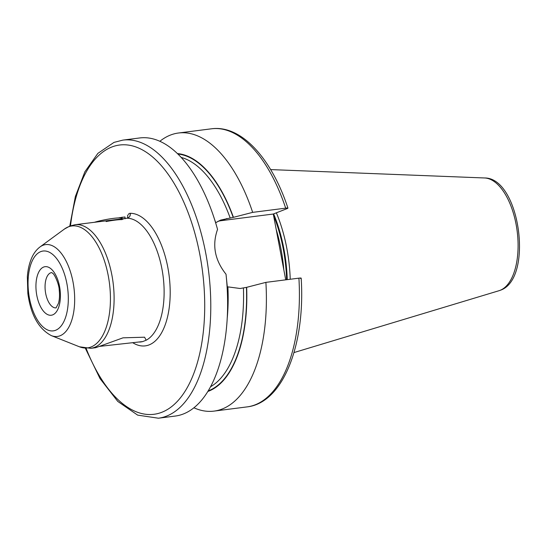 <?xml version="1.0" encoding="UTF-8"?>
<svg xmlns="http://www.w3.org/2000/svg" width="547" height="547" viewBox="0 0 547 547"><rect width="100%" height="100%" fill="white"/><g stroke="black" fill="none" stroke-linecap="round" stroke-linejoin="round"><path stroke-width="0.82" d="M40.02 246.936A46.297 22.584 82.7 0 1 42.967 245.295A46.297 22.584 -97.3 0 1 73.038 282.095A46.297 22.584 -97.3 0 1 60.061 335.769A46.297 22.584 82.7 0 1 51.336 335.612C38.577 328.829 30.748 314.778 27.849 293.472L27.35 276.809C27.842 269.924 29.21 263.818 31.446 258.492C33.49 253.576 36.348 249.726 40.02 246.936L64.416 229.056L69.831 226.055L75.055 224.721A62.303 30.393 -97.3 0 1 112.552 278.908A62.303 30.393 -97.3 0 1 94.44 347.393A62.303 30.393 82.7 0 1 90.829 348.323L95.739 347.694L123.027 337.827L144.586 337.205L146.179 340.213L142.692 341.581L99.185 346.422M124.948 218.875A4.451 3.856 -111.4 0 0 124.962 216.974L118.972 217.788A4.451 3.699 -130.3 0 1 119.007 217.918M128.846 214.834C128.374 213.843 128.894 213.33 130.412 213.303A4.451 3.877 -89.9 0 1 126.986 218.219L127.273 218.062A4.451 3.542 -140 0 0 127.499 215.005M183.375 413.97A140.182 68.389 82.7 0 1 175.238 416.062L158.404 418.209A140.182 68.389 82.7 0 0 166.541 416.117A140.182 68.389 82.7 0 0 207.286 262.027A140.182 68.389 82.7 0 0 122.918 140.1L139.752 137.953A140.182 68.389 82.7 0 1 217.549 229.391C211.949 245.111 214.773 260.057 226.02 274.238A140.182 68.389 82.7 0 1 227.6 300.734A140.182 68.389 82.7 0 1 183.375 413.97M227.6 300.734L227.545 296.173A120.572 58.823 82.7 0 0 227.196 285.773L226.02 274.238M215.621 222.752L220.598 220.099L233.425 217.33A120.572 58.823 -97.3 0 0 177.454 153.577M207.812 391.467A120.572 58.823 -97.3 0 0 246.649 287.332L240.16 288.501L227.251 286.785M233.425 217.33L252.659 212.366L285.678 208.154C287.893 207.901 288.46 208.017 287.394 208.503L273.288 214.027L221.453 220.646A35.822 31.035 68.6 0 0 217.925 221.33M285.678 208.154A140.182 68.389 -97.3 0 0 211.545 128.791C241.275 124.75 271.592 158.35 287.948 208.14L287.394 208.503M285.719 279.838L273.288 214.027M300.618 278.505C301.691 278.02 301.117 277.903 298.908 278.156L265.89 282.368L246.649 287.332M252.659 212.366A140.182 68.389 -97.3 0 0 178.52 133.003A140.182 68.389 -97.3 0 0 159.874 141.276M193.884 407.788A140.182 68.389 -97.3 0 0 214.014 411.112A140.182 68.389 -97.3 0 0 265.89 282.368M290.225 279.264A98.904 48.252 -97.3 0 0 276.372 212.817M146.179 340.213A62.303 30.393 -97.3 0 0 162.582 272.618A62.303 30.393 -97.3 0 0 126.986 218.219L75.055 224.721M122.084 217.125A4.451 3.822 -76.9 0 1 121.913 218.65M106.104 221.542A17.798 1.894 -10.7 0 1 121.947 219.62M94.46 222.294A15.576 1.655 -10.7 0 1 110.46 218.793A15.576 1.655 -10.7 0 1 121.222 218.185L123 219.381M56.074 307.893A17.798 8.684 82.7 0 1 45.476 292.255A17.798 8.684 82.7 0 1 50.673 272.823A17.798 8.684 -97.3 0 1 51.568 272.584M52.697 314.867A24.478 11.938 -97.3 0 0 59.555 286.498A24.478 11.938 -97.3 0 0 43.657 267.045A24.478 11.938 82.7 0 0 36.799 295.414A24.478 11.938 82.7 0 0 52.697 314.867M55.609 330.279A40.252 19.637 -97.3 0 0 66.891 283.626A40.252 19.637 -97.3 0 0 40.745 251.634A40.252 19.637 82.7 0 0 29.463 298.286A40.252 19.637 82.7 0 0 55.609 330.279M64.416 229.056A61.469 29.989 82.7 0 1 68.334 226.875A61.469 29.989 -97.3 0 1 108.258 275.736A61.469 29.989 -97.3 0 1 91.034 346.996A61.469 29.989 82.7 0 1 79.445 346.791L90.829 348.323M139.697 342.087L140.839 341.937A62.303 30.393 -97.3 0 0 142.692 341.581M130.412 213.303A66.755 32.567 82.7 0 1 170.179 290.19A66.755 32.567 82.7 0 1 132.661 342.661M70.501 225.808A135.731 66.214 82.7 0 1 111.745 147.034A135.731 66.214 82.7 0 1 199.908 254.916A135.731 66.214 82.7 0 1 161.864 412.26A135.731 66.214 82.7 0 1 86.146 348.412M230.212 218.075A117.933 57.531 -97.3 0 0 181.228 157.433M214.615 219.552A117.933 57.531 82.7 0 1 215.73 222.677M210.499 386.784A117.933 57.531 -97.3 0 0 243.436 288.084M227.901 287.1A117.933 57.531 82.7 0 1 227.217 318.279M221.453 220.646L226.937 218.499M177.925 154.035A120.155 58.618 82.7 0 1 233.22 217.405M246.451 287.407A120.155 58.618 82.7 0 1 208.154 390.907M283.804 269.698A98.016 47.815 -97.3 0 0 276.208 229.501M301.178 278.156C305.472 344.617 283.107 402.948 247.032 406.9A140.182 68.389 -97.3 0 0 298.908 278.156M286.607 279.729A98.016 47.815 -97.3 0 0 273.521 215.286M287.25 279.647A98.104 47.862 -97.3 0 0 273.637 213.891M499.008 290.717L500.348 290.252C533.851 279.073 520.067 177.645 484.621 177.973A57.018 27.815 82.7 0 1 517.004 229.966A57.018 27.815 82.7 0 1 500.088 290.341A57.018 27.815 82.7 0 1 499.008 290.717L293.985 352.569M51.705 272.563L52.519 273.213C54.502 273.746 59.179 284.686 59.213 289.842C59.787 295.072 59.541 299.571 58.467 303.332L56.04 307.92M51.336 335.612L79.445 346.791M122.918 140.1L113.981 142.398L97.886 153.358L84.867 171.799L75.377 196.496L69.79 226.075M85.387 348.33L100.026 378.592L117.79 401.43L137.659 415.125L158.404 418.209M211.545 128.791L178.52 133.003M247.032 406.9L214.014 411.112M484.621 177.973L270.635 169.591"/></g></svg>
